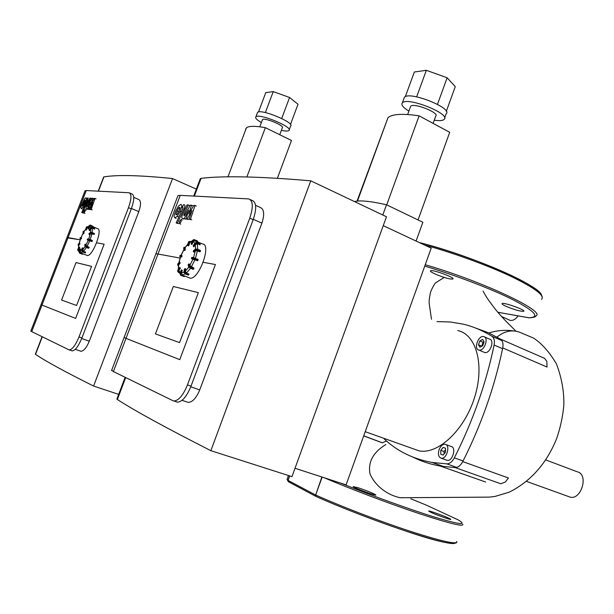 <?xml version="1.0" encoding="UTF-8"?>
<svg xmlns="http://www.w3.org/2000/svg" width="614" height="614" viewBox="0 0 614 614"><rect width="100%" height="100%" fill="white"/><g stroke="black" fill="none" stroke-linecap="round" stroke-linejoin="round"><path stroke-width="0.92" d="M93.075 226.835L97.426 228.6C103.259 228.677 92.553 256.898 87.226 255.478L86.635 255.247M94.671 228.938L92.392 228.377L90.734 228.884L89.368 230.549L90.45 228.024L89.191 229.782M94.456 228.185L92.1 227.518L91.985 227.909L94.456 228.907L94.571 228.523L94.31 229.152M89.199 230.143L90.404 227.717L91.985 227.188M90.442 227.648L92.054 227.211L94.663 228.561M91.793 232.445L94.241 233.381L94.172 234.041L91.686 233.036L91.501 233.42L94.272 234.364L90.281 233.85L89.276 234.709M90.419 232.445L94.264 233.535L94.333 234.172M89.751 239.399L92.23 240.389L91.993 241.256L89.306 240.527L91.793 241.525L87.664 240.112M89.122 247.734L88.5 248.309L86.052 247.304M85.638 244.203L85.868 245.316L89.168 247.411M85.438 252.684L84.932 252.876M82.76 247.841L82.675 249.806L83.581 251.256L85.63 252.415M80.534 248.985L80.035 251.349L80.703 252.907L82.829 253.759L82.322 254.219L82.813 253.759L87.226 255.478M79.705 247.557L79.022 247.58L79.313 247.841L79.39 247.143L79.705 247.557L78.623 250.451M79.92 243.75L79.244 243.658L79.467 244.011L79.743 243.136L79.92 243.75L78.738 245.27M81.34 237.725L81.378 238.685L80.572 238.877M84.11 231.516L83.704 233.12L83.619 231.371L83.212 231.501L83.297 233.719L83.097 231.693M84.087 232.844L83.343 233.696M87.388 227.234L86.259 229.736L86.881 227.126L86.482 227.142L85.799 229.797M85.914 229.943L86.528 226.911M86.712 229.467L86.183 230.066M92.146 227.218L91.072 225.983L89.544 226.666L88.408 228.845M88.6 228.876L88.155 228.377L88.6 228.876M76.036 262.562L91.586 266.392L76.581 305.48L61.584 300.077L76.036 262.562L91.586 266.392L76.581 305.48L61.584 300.077L76.036 262.562M133.745 197.355L138.572 199.42C141.059 200.594 141.136 204.654 138.795 211.607L89.283 341.192C86.551 347.693 83.757 351.054 80.91 351.254L80.142 350.993M196.342 189.135L172.534 178.559C140.084 175.243 117.22 174.683 103.95 176.886L103.551 177.292M35.397 354.04L35.528 354.339C45.482 361.124 64.838 371.693 93.589 386.045L172.534 178.559M93.589 386.045L118.671 394.388M75.652 318.405L104.134 244.188L96.605 242.806L104.134 244.188L75.652 318.405L41.982 305.074L75.652 318.405M41.038 304.628L41.982 305.074L41.038 304.628M78.991 336.948L128.487 207.67C131.511 198.967 131.734 193.993 129.147 192.75L86.252 190.54L68.07 237.587L66.88 237.779L80.196 239.805L68.07 237.587L31.728 331.614L68.799 349.75L72.222 350.901C75.276 350.487 78.5 346.173 81.9 337.976L78.991 336.948C75.591 345.16 72.368 349.473 69.328 349.896M30.869 330.923L31.728 331.614M86.252 190.54L84.901 191.161M71.684 350.748L72.222 350.901M128.487 207.67L131.304 208.852C134.32 200.164 134.527 195.191 131.926 193.94L129.846 193.049M131.304 208.852L81.9 337.976M290.468 124.473L298.02 104.242L289.578 97.48L273.245 91.601L265.77 92.637L258.502 111.978M281.719 118.494L289.578 97.48M265.371 112.577L273.245 91.601M281.381 130.36C285.433 131.235 287.951 131.281 288.933 130.513C293.776 127.359 258.962 112.899 255.884 116.821C254.971 117.965 256.798 119.883 261.38 122.585M279.746 134.719L282.325 127.819C285.203 125.901 264.35 117.251 262.5 119.607L262.332 120.045M289.202 129.792L290.575 126.116C295.449 122.877 260.658 108.394 257.55 112.408L257.266 113.153M277.398 178.252L291.481 140.476L265.355 127.666C255.125 125.832 248.8 125.901 246.398 127.865L245.6 129.178M246.866 176.955L265.355 127.666M357.977 487.693C367.042 490.77 372.959 493.165 375.73 494.876C377.541 496.58 353.725 487.9 353.111 486.626L357.977 487.693M431.135 512.46L428.795 511.178C427.221 509.635 450.062 518.086 450.684 519.275C452.027 520.48 437.199 515.315 431.135 512.46M426.623 505.253L458.244 519.904M287.536 478.022L287.053 479.357L288.457 481.806M315.972 496.411L315.657 495.014C340.9 506.366 380.465 521.547 410.973 531.517C442.709 541.655 457.967 544.971 456.739 541.448M506.251 306.417C503.027 304.951 501.63 303.999 502.075 303.554C503.503 302.05 526.282 310.193 523.719 311.29C520.534 311.49 514.709 309.863 506.251 306.417M450.991 279.055C444.912 278.434 428.319 271.718 430.606 270.789C432.233 269.185 455.642 277.812 452.84 278.994L450.991 279.055M529.245 317.829L497.854 312.273M90.458 205.114L94.241 198.383L95.001 198.437L91.164 209.382L90.266 209.29L92.722 202.543L89.007 209.167L88.339 209.098L90.634 202.374L87.196 208.983L86.044 208.875L86.451 205.736L89.89 198.069L90.742 198.13L87.226 206.626L92.031 198.23L92.783 198.284L90.458 205.114M96.068 198.882L95.001 198.437M92.23 209.819L91.164 209.382M91.332 209.727L90.266 209.29M90.074 209.604L89.007 209.167M89.398 209.535L88.339 209.098M88.255 209.42L87.196 208.983M91.801 198.575L90.742 198.13M93.842 198.721L92.783 198.284M82.268 206.143L83.051 203.065L85.016 200.064L84.202 203.165L82.268 206.143M85.039 203.234L82.806 207.317L81.171 208.514L80.756 207.118L84.448 198.905L86.114 197.685L86.52 199.059L85.039 203.234L85.776 203.541M87.042 199.281L86.52 199.059M87.748 201.077L82.568 212.613L81.739 212.521L86.835 201.177L86.643 200.164L87.656 197.923L88.17 197.961L87.748 201.077L88.416 201.354M83.619 213.043L82.568 212.613M82.783 212.951L81.739 212.521M87.096 200.356L86.643 200.164M84.003 211.308L85.146 209.735L85.024 211.416L83.88 212.997L84.003 211.308M508.998 319.879L510.011 320.331C512.782 320.899 515.499 319.418 518.147 315.888M568.426 496.503L570.214 497.148C581.235 500.118 588.749 474.906 577.774 471.92M444.198 277.405L435.28 283.062C432.471 287.398 430.79 290.913 430.23 293.599C429.355 297.867 429.009 301.159 429.186 303.462L431.488 319.257M363.734 435.794L382.345 442.801M382.292 442.824L363.695 435.902M385.845 444.521C373.089 452.38 367.817 462.165 370.019 473.878C374.018 483.64 384.832 494.393 400.136 497.731L403.36 497.632M197.363 241.801L202.612 244.004C211.868 244.341 198.706 280.153 190.064 278.134L188.805 277.635M200.179 244.602L197.447 243.904L195.367 244.549L194.047 246.628L193.326 246.153L193.525 246.651L195.421 243.796L195.029 243.459L193.28 245.654M199.872 243.628L197.117 242.814L196.987 243.313L199.972 244.564L200.103 244.065L199.773 244.871M193.318 246.176L194.914 243.06L196.887 242.376M194.983 242.96L195.029 243.459L197.117 242.814L197.002 242.423L200.141 244.08M194.047 246.628L193.579 246.636M197.286 249.177L200.225 250.32L200.195 251.172L197.194 249.921L196.956 250.405L200.279 251.602L200.195 251.172L199.757 251.817L197.424 250.85L195.306 250.934L193.817 251.986M193.41 250.98L193.694 250.589M195.536 249.169L200.287 250.52L200.364 251.287M194.945 258.041L193.026 257.78L197.954 259.285L197.693 260.39L194.676 259.154L194.4 259.492L197.409 260.727L197.693 260.39L197.416 260.727L191.967 258.893M188.291 265.164L188.245 264.634M193.855 268.61L193.072 269.323L190.117 268.088M193.924 268.502L193.778 268.072L193.924 268.502M189.304 264.074L189.81 265.54L193.924 268.18M184.392 269.262L184.684 268.871M188.644 274.796L188.007 275.011M188.92 274.573L188.536 274.765L188.92 274.573M185.321 268.648L185.328 271.158L186.479 273.007L188.943 274.404M181.959 269.991L182.281 270.505L181.345 272.984L182.135 274.949L184.545 276.354M180.332 268.057L179.488 268.08L179.871 268.418L179.894 267.52L180.332 268.057L178.912 270.59L178.973 271.925M180.171 263.145L179.326 263.03L179.61 263.483L179.94 262.37L180.171 263.145L178.459 265.141M181.775 255.485L182.089 255.992L181.552 257.02L180.57 256.921M185.037 247.634L185.336 249.322L184.499 249.345L184.875 249.675L184.522 247.427L184.016 247.58L184.323 250.42L183.716 247.849M185.336 249.322L184.377 250.405M189.841 242.185L189.051 245.109L188.199 244.994L188.483 245.446L189.127 242.116L188.613 242.139L187.876 245.554M187.961 245.661L188.682 241.755M189.051 245.109L188.291 245.838M196.879 242.338L195.029 240.757L193.172 241.624L191.652 244.387M191.675 244.395L191.906 243.965L191.438 243.804L191.959 244.441L191.146 243.789M173.34 286.492L198.345 292.64L179.58 342.612L155.442 333.909L173.34 286.492L198.345 292.64L179.58 342.612L155.442 333.909L173.34 286.492M255.57 205.337L260.159 207.402C264.135 209.029 264.711 214.271 261.894 223.12L199.734 389.913C196.342 398.033 192.504 402.201 188.206 402.408L186.602 401.863M116.982 398.847L117.366 399.514C134.612 410.682 165.78 427.735 210.863 450.676L291.972 476.648L386.49 216.757L310.776 180.823C259.814 176.456 223.243 175.627 201.062 178.344L200.11 179.173M210.863 450.676L310.776 180.823M179.756 359.643L215.422 264.534L203.203 262.301L215.422 264.534L179.756 359.643L126 338.352L179.756 359.643M124.112 337.47L126 338.352L124.112 337.47M187.47 384.886L249.775 218.162C253.421 207.056 253.083 200.64 248.754 198.905L180.255 195.367L157.99 254.035L155.856 253.835L155.641 254.411L155.856 253.835L157.99 254.035L180.079 258.072L157.99 254.035L113.398 371.57L172.849 400.658L177.569 402.178C182.327 401.733 186.809 396.383 191.031 386.129L187.47 384.886C183.241 395.155 178.766 400.52 174.031 400.98M111.687 370.188L113.398 371.57M180.255 195.367L177.968 195.582L177.584 196.61M176.387 401.855L177.569 402.178M249.775 218.162L253.191 219.674C256.821 208.583 256.468 202.167 252.116 200.417L250.289 199.596M253.191 219.674L191.031 386.129M295.019 468.275L346.089 484.868L431.212 248.14L383.259 225.653M446.301 111.364L455.258 86.635L447.13 77.763L426.339 70.311L414.35 71.984L405.324 96.667M437.49 104.326L447.13 77.763M416.66 96.851L426.339 70.311M434.244 120.206C439.325 120.95 442.602 120.705 444.075 119.461C451.459 114.12 407.466 96.528 402.377 102.822C400.819 104.718 402.991 107.481 408.901 111.111M433.1 123.368L435.702 116.207C440.084 112.976 413.759 102.461 410.682 106.222L410.359 107.112M444.613 117.988L446.086 113.897C453.516 108.425 409.553 90.811 404.411 97.25L403.858 98.762M357.041 201.116L388.025 117.604C392.323 113.981 402.677 113.398 419.109 115.846L449.709 132.302L418.05 219.942M386.705 204.869L419.109 115.846M382.783 214.992L386.505 204.769L422.869 222.26L416.085 241.049M386.505 204.769C370.426 201.154 359.781 200.103 354.577 201.607M475.612 328.053L488.184 332.65L500.441 339.105C502.712 340.732 503.48 343.671 502.743 347.931C494.585 387.027 481.261 424.919 462.756 461.605L508.446 477.999L505.36 481.982L500.809 483.771L455.189 467.615L440.391 466.095C430.544 464.361 421.457 461.398 413.145 457.215M500.441 339.105L544.518 358.323L546.828 361.377L547.059 367.049L502.743 347.931M462.756 461.605C460.615 465.519 458.09 467.523 455.189 467.615M440.752 454.199L440.791 450.338L443.17 447.368L445.534 448.251L445.503 452.119L443.108 455.097L440.752 454.199L443.147 455.051M445.518 449.724L444.083 451.52L444.06 453.915M440.791 450.338L444.083 451.52M439.079 449.686C440.606 445.964 442.617 444.16 445.112 444.267C450.745 444.889 446.7 459.518 441.236 458.213C438.519 457.161 437.797 454.314 439.079 449.686M445.964 444.574L451.021 446.424C456.686 447.061 452.664 461.644 447.169 460.331L446.309 460.024M484.108 341.837L482.727 345.736L479.902 347.202L478.467 344.784L479.841 340.9L482.658 339.427L484.108 341.837M484.055 341.745L483.034 342.274L481.729 346.258M479.841 340.9L483.034 342.274M478.467 344.784L481.668 346.15M478.897 350.049C473.325 349.09 478.367 335.006 483.709 336.595C489.274 337.516 484.239 351.63 478.912 350.057L478.897 350.049M484.569 336.963L489.458 339.082C495.037 340.018 490.033 354.086 484.676 352.505L483.817 352.137M484.676 352.505L478.912 350.057M457.791 330.57C476.334 334.469 484.922 365.138 474.492 397.695C464.299 430.299 437.997 454.675 419.101 450.876L412.201 448.42M436.938 321.598L450.077 321.959L463.109 324.123C472.98 326.464 482.573 330.501 491.875 336.234C494.116 337.853 494.861 340.785 494.116 345.045C485.996 383.842 472.749 421.442 454.36 457.844C452.219 461.759 449.709 463.77 446.839 463.877L431.949 462.419C413.276 458.996 397.527 451.321 384.702 439.401L383.865 438.327M188.797 213.81L193.84 205.391L195.045 205.475L190.44 219.236L189.035 219.098L192.005 210.617L187.055 218.899L185.996 218.791L188.713 210.356L184.2 218.615L182.389 218.446C181.529 217.978 181.614 216.665 182.634 214.486L187.017 204.907L188.352 204.999L184.054 214.386L183.954 215.637L184.392 215.675L190.363 205.145L191.553 205.229L188.797 213.81M196.319 206.035L195.045 205.475M191.721 219.781L190.44 219.236M190.309 219.643L189.035 219.098M188.321 219.444L187.055 218.899M187.27 219.336L185.996 218.791M185.466 219.16L184.2 218.615M189.611 205.544L188.352 204.999M192.819 205.782L191.553 205.229M176.203 214.885L175.865 214.248L177.024 211.032L178.797 207.839L179.702 207.309L180.002 207.931L178.827 211.185L177.062 214.355L176.203 214.885M180.125 211.293L177.185 216.381L174.798 217.84L173.992 216.074L175.742 210.924L178.674 205.843L181.03 204.332L181.897 206.081L180.125 211.293L181.268 211.784M182.711 206.427L181.897 206.081M184.07 208.645L177.469 223.051L176.164 222.905L182.657 208.745L182.765 207.517L182.235 207.471L183.525 204.669L184.338 204.731C185.167 205.183 185.083 206.488 184.07 208.645L185.098 209.09M178.728 223.588L177.469 223.051M177.423 223.442L176.164 222.905M182.964 207.785L182.235 207.471M179.534 221.454L181.115 219.505L181.13 221.623L179.557 223.58L179.534 221.454M94.495 228.17L92.039 227.172L90.404 227.687L89.153 229.82L89.644 230.664M90.742 228.285L91.985 227.909M89.306 234.778L88.938 233.796L90.151 232.606L88.999 233.681L90.189 232.522L91.762 232.384L90.542 232.414M94.441 233.704L91.77 232.384L91.686 233.036L90.051 233.113L91.501 233.42M89.368 234.748L90.281 233.473M87.672 240.112L87.434 239.046L88.523 238.992M92.177 241.348L92.238 240.389L91.701 241.502M87.449 239.046L88.255 239.184L87.372 239.997L89.498 240.258L89.736 239.391L88.639 239.015L92.407 240.78M87.372 239.997L91.793 241.525M86.42 246.721L85.638 245.531L85.223 245.654L86.42 246.721L88.907 247.711L88.631 248.179L86.014 247.327L84.916 246.222L85.024 244.249L84.947 246.13L86.144 247.196L86.42 246.721M88.999 247.15L86.536 246.329M85.638 245.531L85.714 244.234M81.616 250.596L82.537 251.94L82.974 251.31L82.299 250.22L81.892 250.236L82.798 251.686L85.285 252.661L82.445 251.901M85.515 252.016L82.974 251.31M82.345 247.949L81.631 250.489L82.345 247.949M82.299 250.22L83.028 248.041M82.713 254.042L79.843 253.252L79.175 251.694L79.682 253.175L82.322 254.219L79.513 253.137L78.991 251.656L80.442 248.969M82.629 253.666L80.043 252.983M80.273 248.931L78.999 251.656M79.536 251.817L80.787 249.391M79.966 249.123L78.991 251.656L79.643 253.16M78.346 251.042L77.794 249.675L78.346 251.042M78.415 251.072L78.891 251.256M79.022 247.58L77.794 249.675L79.022 247.58M78.085 249.944L79.59 247.949M77.794 249.299L78.983 247.235L79.636 247.204M77.671 250.098L78.914 251.295M78.653 245.792L78.093 244.779L78.285 245.5M79.244 243.658L78.093 244.779L79.244 243.658M78.316 245.139L79.743 244.126M78.354 244.119L79.72 242.983M78.078 244.549L78.638 245.838M81.378 238.685L80.749 238.447L80.918 238.838L81.593 238.125M80.518 238.9L79.966 238.347M80.749 238.447L79.974 238.309L80.188 237.756L80.964 237.894L80.749 238.447M80.142 238.7L81.186 238.946L79.927 238.309L80.142 237.756L81.225 237.702M82.982 232.245L83.22 231.378L83.105 233.412L83.573 233.827M83.704 233.696L83.972 233.228M83.696 231.194L84.256 231.171M83.619 231.371L84.233 231.202M86.198 227.502L85.753 229.659L86.213 230.135M86.198 227.426L86.62 226.819L86.198 227.426M88.094 226.666L86.62 226.819L87.963 226.758M86.881 227.126L87.848 226.712M92.154 232.537L92.392 228.377M90.204 239.583L91.916 233.781M87.065 246.383L89.759 240.734M83.581 251.256L86.42 247.488M80.703 252.907L82.706 252.055M87.058 227.74L88.6 226.719M83.941 231.793L85.891 228.991M81.04 237.672L83.082 233.289M79.229 243.221L80.587 238.838M78.531 248.018L78.853 244.994M79.252 250.98L78.638 249.576M81.585 250.765L80.035 251.349M85.077 246.644L82.675 249.806M88.293 240.227L85.868 245.316M90.281 233.85L88.754 239.046M90.734 228.884L90.573 232.292M90.672 225.184L93.282 226.566M88.424 228.853L87.971 228.347L88.938 225.829L90.296 225.092M88.792 228.615L89.13 225.852L87.979 228.354M88.147 228.738L88.938 225.829L90.657 225.177L92.983 226.758M89.49 225.975L90.642 225.468M89.544 226.666L90.45 227.617M89.283 341.192L81.685 338.514M131.442 208.507L138.795 211.607M98.447 191.169L103.95 176.886M35.528 354.339L42.297 336.787M340.893 483.18C371.171 495.46 410.428 509.658 435.165 517.28C460.147 524.77 467.73 525.576 457.906 519.713L458.105 519.812M426.684 505.276L410.758 498.76M288.641 481.883L288.089 480.44L289.731 475.927M316.003 496.427C339.941 507.218 376.889 521.478 406.491 531.287C437.398 541.333 453.692 545.201 455.381 542.883M324.338 477.799C350.095 488.828 389.084 503.572 418.756 513.465C449.548 523.55 464.222 527.127 462.779 524.202M321.874 477.001L315.657 495.014L322.135 477.086M315.903 496.388L315.404 494.892L287.966 480.363L289.601 475.888M541.54 295.434C541.725 286.377 470.639 255.178 419.293 242.553M541.502 299.379C545.255 295.725 534.963 288.004 510.625 276.223C486.802 265.025 452.334 252.523 424.443 244.963M529.068 317.829L528.961 317.829C533.436 317.568 535.669 316.985 535.661 316.072C547.281 311.996 483.617 281.688 425.241 264.741M497.87 312.296L528.715 317.768C540.266 317.369 535.308 311.505 513.841 300.185C492.344 289.294 455.711 275.256 424.75 266.108M87.127 209.313L86.067 208.883M87.925 205.867L87.372 205.636M82.706 205.89L82.092 205.636M84.057 203.48L83.051 203.065M85.123 200.801L84.394 200.502M83.857 207.747L82.806 207.317M82.245 208.944L81.201 208.514M86.198 210.172L85.216 209.765M84.939 213.426L83.88 212.997M400.136 497.731L489.327 497.125L495.014 496.434L509.259 492.152C533.712 479.887 548.31 459.648 556.867 437.982C560.505 427.167 562.831 416.254 563.836 405.24C564.174 391.64 561.718 377.886 556.461 363.964C549.43 352.06 541.778 343.426 533.497 338.045L519.014 331.99C511.424 329.595 504.086 331.291 496.995 337.078M199.926 243.612L196.971 242.369M195.421 243.796L196.987 243.313M193.878 252.085L193.303 251.494L193.487 250.666L195.229 249.23L197.224 249.077L195.574 249.154M200.471 250.696L197.248 249.084M193.963 252.047L195.375 250.474L195.083 250.013L197.194 249.921L197.224 249.077M193.433 250.796L195.175 249.361L195.083 250.013L193.341 251.448L193.433 250.796M195.375 250.474L196.956 250.405M191.99 258.901L191.453 258.287M191.721 257.565L193.356 257.527M192.082 257.297L191.706 257.542L193.026 257.78L192.758 258.502L191.453 258.271L191.729 257.55L191.629 258.755L192.957 259.001L192.758 258.502L194.676 259.154L194.953 258.433L198.176 259.783M192.957 259.001L197.255 260.697M190.632 267.351L190.762 266.844L189.588 265.824L189.058 265.985L190.632 267.351L193.648 268.571L193.264 269.17L190.064 268.103L188.636 266.722L188.176 264.741L188.559 264.143L189.058 265.985L188.682 266.583L190.248 267.95L190.632 267.351M193.717 267.857L190.762 266.844M189.588 265.824L189.419 264.12M183.985 272.209L185.144 273.867L185.766 273.077L184.898 271.695L184.377 271.71L185.528 273.56L188.536 274.765L188.153 275.072L184.998 273.798M188.82 273.944L185.766 273.077M184.799 268.778L183.993 272.025L184.799 268.778M184.898 271.695L185.651 268.894M179.979 273.376L181.176 270.145L181.828 269.96M181.944 269.983L181.475 270.206L181.944 269.983M184.515 276.361L184.047 276.584L184.515 276.361M184.538 276.361L181.061 275.387L180.263 273.422L180.861 275.287L184.047 276.584L180.723 275.264M184.461 275.886L184.323 276.254L181.33 275.057M181.199 270.145L179.986 273.36L180.585 275.233L179.956 273.36L181.56 269.899M180.731 273.583L182.281 270.505M178.405 272.424L177.814 270.72L178.405 272.424M178.52 272.47L179.418 272.831M179.28 272.593L178.643 272.332M179.488 268.08L177.814 270.72L179.488 268.08M178.198 271.058L180.201 268.548M177.776 270.214L179.841 267.458M177.63 271.426L179.449 272.885M178.229 265.655L177.653 264.411L177.876 265.363M179.326 263.03L177.653 264.411L179.418 262.393L179.326 263.03M177.937 264.864L179.94 263.613M178.006 263.559L179.879 262.17M177.561 264.212L178.398 265.793M181.752 255.478L181.291 255.693L181.752 255.478M181.821 256.698L181.023 256.399L181.222 256.89L182.089 255.992M180.501 256.844L178.835 262.792M180.462 256.951L179.687 256.199M181.023 256.399L179.787 256.176L180.055 255.478L181.291 255.693L181.023 256.399M179.986 256.667L181.552 257.02L179.695 256.168L180.516 255.255L181.614 255.455M183.755 248.586L184 247.388L183.594 248.309L184.653 250.558M184.837 250.397L185.205 249.814M185.236 247.204L184.522 247.427M184.576 247.189L185.298 247.189M188.206 242.63L187.784 245.354L188.352 245.938M188.191 242.499L188.828 241.632L188.191 242.499M190.194 241.386L188.828 241.632L190.532 241.693M189.127 242.116L190.248 241.578M197.631 249.246L197.447 243.904M195.475 258.264L197.424 250.85M191.376 266.906L194.914 259.737M186.479 273.007L190.493 268.28M182.135 274.949L185.228 273.967M189.365 242.898L191.944 241.601M184.968 247.956L187.953 244.165M181.153 255.37L183.947 249.599M178.966 262.685L180.593 256.852M178.567 268.917L178.651 264.68M180.247 272.601L178.912 270.59M183.939 272.209L181.345 272.984M188.79 267.121L185.328 271.158M192.996 259.085L189.81 265.54M195.306 250.934L193.563 257.565M195.367 244.549L195.551 249.031M197.554 241.832L197.501 240.995M193.732 239.59L192.359 240.565L194.024 239.629M191.154 243.766L192.642 240.604L191.154 243.766M192.243 244.103L193.118 240.765L192.642 240.604L194.5 239.736L197.34 241.724M197.47 240.98L194.531 239.744M193.118 240.765L194.515 240.112M193.172 241.624L194.853 243.106M199.734 389.913L190.777 386.797M253.313 219.328L261.894 223.12M194.346 196.089L201.062 178.344M117.366 399.514L125.67 377.579M501.922 340.609L491.875 336.234M446.839 463.877L456.77 467.4M463.071 460.976L454.36 457.844M494.116 345.045L502.582 348.691M183.693 218.991L182.435 218.446M184.914 214.754L184.054 214.386M176.778 214.639L175.865 214.248M178.267 211.561L177.024 211.032M179.94 208.33L178.797 207.839M178.436 216.911L177.185 216.381M176.095 218.377L174.844 217.847M182.358 220.035L181.26 219.566M180.815 224.118L179.557 223.58M94.433 233.742L94.341 234.203M87.741 238.854L87.219 239.613M89.306 240.527L88.178 240.135M85.684 244.18L84.717 244.809L84.916 246.222L86.014 247.327L88.5 248.309L89.191 247.572M83.005 247.887L82.061 248.233L81.608 250.512L82.476 251.963L85.269 252.891M87.211 227.403L88.784 226.244M83.941 231.67L85.929 228.799M80.994 237.664L83.074 233.205M79.16 243.29L80.541 238.831M78.423 248.202L78.769 245.109M79.037 251.54L78.515 249.936M90.074 225.069L88.938 225.829M75.276 349.305L80.91 351.254M103.674 176.962L98.202 191.154M42.09 336.687L35.336 354.186M85.1 190.647L30.807 331.099M255.884 116.821L257.55 112.408M259.799 126.791L262.5 119.607M227.947 176.878L246.398 127.865M456.655 542.561C452.802 545.14 435.664 541.241 405.225 530.872C375.76 521.048 339.504 507.026 315.834 496.35L288.35 481.721L287.053 479.357L288.45 475.52M419.216 242.515C453.339 251.149 499.604 268.495 523.496 281.573C533.274 286.922 539.883 292.195 540.612 293.477L542.162 296.531M501.6 316.555L510.011 320.331M526.674 481.445L570.214 497.148M545.792 459.932L577.037 471.713M382.253 442.847L386.475 440.982M483.026 291.028C485.851 296.209 487.163 298.604 495.506 309.441C504.631 320.462 507.663 322.787 515.937 331.192M488.897 332.972C496.972 330.416 505.299 329.741 513.88 330.946M196.941 242.361L194.914 243.014L193.21 245.707L193.855 246.79M200.463 250.773L200.387 251.349M197.416 260.727L197.908 260.505M191.629 258.755L194.4 259.492M189.02 263.92L188.13 264.88L188.636 266.722L190.064 268.103L193.525 269.185M193.901 268.594L193.548 269.155M185.597 268.686L184.377 269.139L183.954 272.071L185.06 273.898L188.421 275.064M190.217 241.394L190.693 241.594M190.064 278.134L184.645 275.97M189.603 242.369L192.228 240.849M184.96 247.764L187.999 243.85M181.061 255.355L183.908 249.461M178.367 269.224L178.497 264.872M179.91 273.529L178.72 271.173M192.335 240.558L191.338 244.249M182.059 400.32L188.206 402.408M200.356 178.52L193.725 196.058M125.126 377.311L116.867 399.138M177.968 195.582L111.556 370.541M402.377 102.822L404.411 97.25M407.658 114.519L410.682 106.222M357.455 201.077L388.025 117.604M485.597 482.005L440.391 466.095M447.169 460.331L441.236 458.213M419.101 450.876L365.215 431.68M442.748 466.226L431.949 462.419"/></g></svg>
